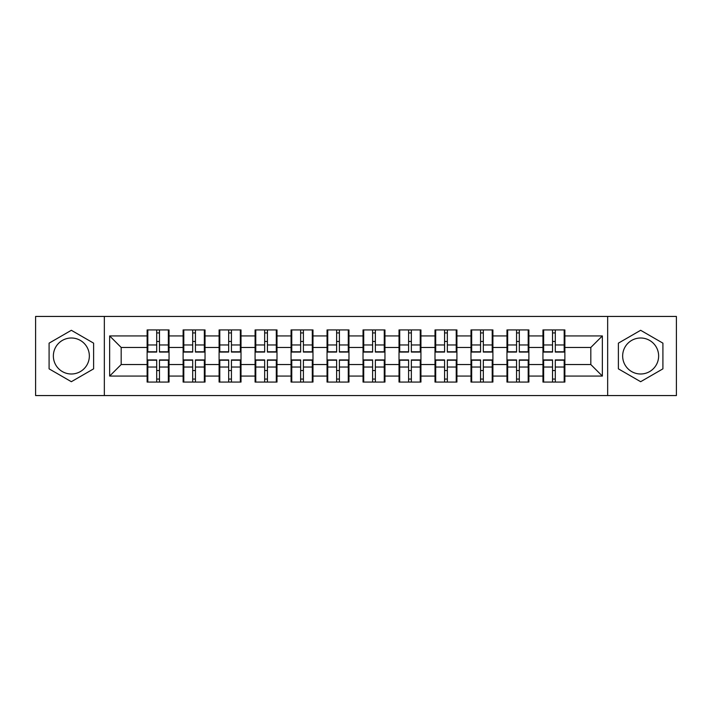 <?xml version="1.0" encoding="UTF-8"?>
<svg xmlns="http://www.w3.org/2000/svg" width="712" height="712" viewBox="0 0 712 712"><rect width="100%" height="100%" fill="white"/><g stroke="black" fill="none" stroke-linecap="round" stroke-linejoin="round"><path stroke-width="1.07" d="M640.649 338.004A17.996 17.996 0 0 0 622.653 356A17.996 17.996 0 0 0 640.649 373.996A17.996 17.996 0 0 0 658.636 356A17.996 17.996 0 0 0 640.649 338.004M71.351 373.996A17.996 17.996 0 0 1 53.364 356A17.996 17.996 0 0 1 71.351 338.004A17.996 17.996 0 0 1 89.347 356A17.996 17.996 0 0 1 71.351 373.996M607.656 395.56L676.4 395.56L676.4 316.44L607.656 316.44L607.656 395.56L104.344 395.56L104.344 316.44L35.6 316.44L35.6 395.56L104.344 395.56M564.874 370.649L564.18 370.649M543.648 370.649L542.953 370.649M542.953 341.351L543.648 341.351M564.18 341.351L564.874 341.351M564.874 338.351L564.18 338.351M543.648 338.351L542.953 338.351M542.953 373.649L543.648 373.649M564.18 373.649L564.874 373.649M528.883 370.649L528.197 370.649M507.665 370.649L506.971 370.649M506.971 341.351L507.665 341.351M528.197 341.351L528.883 341.351M528.883 338.351L528.197 338.351M507.665 338.351L506.971 338.351M506.971 373.649L507.665 373.649M528.197 373.649L528.883 373.649M492.9 370.649L492.214 370.649M471.682 370.649L470.988 370.649M470.988 341.351L471.682 341.351M492.214 341.351L492.9 341.351M492.9 338.351L492.214 338.351M471.682 338.351L470.988 338.351M470.988 373.649L471.682 373.649M492.214 373.649L492.9 373.649M456.917 370.649L456.223 370.649M435.7 370.649L435.005 370.649M435.005 341.351L435.7 341.351M456.223 341.351L456.917 341.351M456.917 338.351L456.223 338.351M435.7 338.351L435.005 338.351M435.005 373.649L435.7 373.649M456.223 373.649L456.917 373.649M420.934 370.649L420.24 370.649M399.708 370.649L399.023 370.649M399.023 341.351L399.708 341.351M420.24 341.351L420.934 341.351M420.934 338.351L420.24 338.351M399.708 338.351L399.023 338.351M399.023 373.649L399.708 373.649M420.24 373.649L420.934 373.649M384.952 370.649L384.257 370.649M363.725 370.649L363.031 370.649M363.031 341.351L363.725 341.351M384.257 341.351L384.952 341.351M384.952 338.351L384.257 338.351M363.725 338.351L363.031 338.351M363.031 373.649L363.725 373.649M384.257 373.649L384.952 373.649M348.969 370.649L348.275 370.649M327.743 370.649L327.048 370.649M327.048 341.351L327.743 341.351M348.275 341.351L348.969 341.351M348.969 338.351L348.275 338.351M327.743 338.351L327.048 338.351M327.048 373.649L327.743 373.649M348.275 373.649L348.969 373.649M312.977 370.649L312.292 370.649M291.76 370.649L291.066 370.649M291.066 341.351L291.76 341.351M312.292 341.351L312.977 341.351M312.977 338.351L312.292 338.351M291.76 338.351L291.066 338.351M291.066 373.649L291.76 373.649M312.292 373.649L312.977 373.649M276.995 370.649L276.3 370.649M255.777 370.649L255.083 370.649M255.083 341.351L255.777 341.351M276.3 341.351L276.995 341.351M276.995 338.351L276.3 338.351M255.777 338.351L255.083 338.351M255.083 373.649L255.777 373.649M276.3 373.649L276.995 373.649M241.012 370.649L240.318 370.649M219.785 370.649L219.1 370.649M219.1 341.351L219.785 341.351M240.318 341.351L241.012 341.351M241.012 338.351L240.318 338.351M219.785 338.351L219.1 338.351M219.1 373.649L219.785 373.649M240.318 373.649L241.012 373.649M205.029 370.649L204.335 370.649M183.803 370.649L183.118 370.649M183.118 341.351L183.803 341.351M204.335 341.351L205.029 341.351M205.029 338.351L204.335 338.351M183.803 338.351L183.118 338.351M183.118 373.649L183.803 373.649M204.335 373.649L205.029 373.649M607.656 316.44L104.344 316.44M590.818 364.535L590.818 347.465L564.874 347.465L564.874 364.535L590.818 364.535L602.352 376.07L602.352 335.93L564.874 335.93L564.874 329.932L542.953 329.932L542.953 347.465L528.883 347.465L528.883 364.535L542.953 364.535L542.953 347.465M602.352 376.07L564.874 376.07L564.874 382.068L542.953 382.068L542.953 376.07L528.883 376.07L528.883 382.068L506.971 382.068L506.971 376.07L492.9 376.07L492.9 382.068L470.988 382.068L470.988 376.07L456.917 376.07L456.917 382.068L435.005 382.068L435.005 376.07L420.934 376.07L420.934 382.068L399.023 382.068L399.023 376.07L384.952 376.07L384.952 382.068L363.031 382.068L363.031 376.07L348.969 376.07L348.969 382.068L327.048 382.068L327.048 376.07L312.977 376.07L312.977 382.068L291.066 382.068L291.066 376.07L276.995 376.07L276.995 382.068L255.083 382.068L255.083 376.07L241.012 376.07L241.012 382.068L219.1 382.068L219.1 376.07L205.029 376.07L205.029 382.068L183.118 382.068L183.118 376.07L169.047 376.07L169.047 382.068L147.126 382.068L147.126 376.07L109.648 376.07L109.648 335.93L147.126 335.93L147.126 347.465L121.182 347.465L121.182 364.535L147.126 364.535L147.126 347.465M542.953 335.93L528.883 335.93L528.883 329.932L506.971 329.932L506.971 335.93L492.9 335.93L492.9 329.932L470.988 329.932L470.988 335.93L456.917 335.93L456.917 329.932L435.005 329.932L435.005 335.93L420.934 335.93L420.934 329.932L399.023 329.932L399.023 335.93L384.952 335.93L384.952 329.932L363.031 329.932L363.031 335.93L348.969 335.93L348.969 329.932L327.048 329.932L327.048 335.93L312.977 335.93L312.977 329.932L291.066 329.932L291.066 335.93L276.995 335.93L276.995 329.932L255.083 329.932L255.083 335.93L241.012 335.93L241.012 329.932L219.1 329.932L219.1 335.93L205.029 335.93L205.029 329.932L183.118 329.932L183.118 335.93L169.047 335.93L169.047 329.932L147.126 329.932L147.126 335.93M542.953 364.535L542.953 376.07M528.883 364.535L528.883 376.07M528.883 335.93L528.883 347.465M492.9 364.535L506.971 364.535L506.971 347.465L492.9 347.465L492.9 376.07M506.971 364.535L506.971 376.07M506.971 335.93L506.971 347.465M492.9 335.93L492.9 347.465M456.917 364.535L470.988 364.535L470.988 347.465L456.917 347.465L456.917 376.07M470.988 364.535L470.988 376.07M470.988 335.93L470.988 347.465M456.917 335.93L456.917 347.465M420.934 364.535L435.005 364.535L435.005 347.465L420.934 347.465L420.934 376.07M435.005 364.535L435.005 376.07M435.005 335.93L435.005 347.465M420.934 335.93L420.934 347.465M384.952 364.535L399.023 364.535L399.023 347.465L384.952 347.465L384.952 376.07M399.023 364.535L399.023 376.07M399.023 335.93L399.023 347.465M384.952 335.93L384.952 347.465M348.969 364.535L363.031 364.535L363.031 347.465L348.969 347.465L348.969 376.07M363.031 364.535L363.031 376.07M363.031 335.93L363.031 347.465M348.969 335.93L348.969 347.465M312.977 364.535L327.048 364.535L327.048 347.465L312.977 347.465L312.977 376.07M327.048 364.535L327.048 376.07M327.048 335.93L327.048 347.465M312.977 335.93L312.977 347.465M276.995 364.535L291.066 364.535L291.066 347.465L276.995 347.465L276.995 376.07M291.066 364.535L291.066 376.07M291.066 335.93L291.066 347.465M276.995 335.93L276.995 347.465M241.012 364.535L255.083 364.535L255.083 347.465L241.012 347.465L241.012 376.07M255.083 364.535L255.083 376.07M255.083 335.93L255.083 347.465M241.012 335.93L241.012 347.465M205.029 364.535L219.1 364.535L219.1 347.465L205.029 347.465L205.029 376.07M219.1 364.535L219.1 376.07M219.1 335.93L219.1 347.465M205.029 335.93L205.029 347.465M169.047 364.535L183.118 364.535L183.118 347.465L169.047 347.465L169.047 376.07M183.118 364.535L183.118 376.07M183.118 335.93L183.118 347.465M169.047 335.93L169.047 347.465M169.047 370.649L168.352 370.649M147.82 370.649L147.126 370.649M147.126 341.351L147.82 341.351M168.352 341.351L169.047 341.351M169.047 338.351L168.352 338.351M147.82 338.351L147.126 338.351M147.126 373.649L147.82 373.649M168.352 373.649L169.047 373.649M147.126 364.535L147.126 376.07M121.182 364.535L109.648 376.07M109.648 335.93L121.182 347.465M564.874 364.535L564.874 376.07M564.874 335.93L564.874 347.465M602.352 335.93L590.818 347.465M71.351 330.297L49.092 343.148L49.092 368.852L71.351 381.703L93.61 368.852L93.61 343.148L71.351 330.297M618.39 368.852L640.649 381.703L662.908 368.852L662.908 343.148L640.649 330.297L618.39 343.148L618.39 368.852M168.352 329.932L168.352 352.075L159.47 352.075L159.47 329.932M156.702 329.932L156.702 352.075L147.82 352.075L147.82 329.932M156.702 332.931L159.47 332.931M159.47 341.466L156.702 341.466M147.82 382.068L147.82 359.925L156.702 359.925L156.702 382.068M159.47 382.068L159.47 359.925L168.352 359.925L168.352 382.068M159.47 379.069L156.702 379.069M156.702 370.534L159.47 370.534M204.335 329.932L204.335 352.075L195.453 352.075L195.453 329.932M192.685 329.932L192.685 352.075L183.803 352.075L183.803 329.932M192.685 332.931L195.453 332.931M195.453 341.466L192.685 341.466M240.318 329.932L240.318 352.075L231.436 352.075L231.436 329.932M228.668 329.932L228.668 352.075L219.785 352.075L219.785 329.932M228.668 332.931L231.436 332.931M231.436 341.466L228.668 341.466M276.3 329.932L276.3 352.075L267.427 352.075L267.427 329.932M264.659 329.932L264.659 352.075L255.777 352.075L255.777 329.932M264.659 332.931L267.427 332.931M267.427 341.466L264.659 341.466M312.292 329.932L312.292 352.075L303.41 352.075L303.41 329.932M300.642 329.932L300.642 352.075L291.76 352.075L291.76 329.932M300.642 332.931L303.41 332.931M303.41 341.466L300.642 341.466M348.275 329.932L348.275 352.075L339.393 352.075L339.393 329.932M336.625 329.932L336.625 352.075L327.743 352.075L327.743 329.932M336.625 332.931L339.393 332.931M339.393 341.466L336.625 341.466M183.803 382.068L183.803 359.925L192.685 359.925L192.685 382.068M195.453 382.068L195.453 359.925L204.335 359.925L204.335 382.068M195.453 379.069L192.685 379.069M192.685 370.534L195.453 370.534M219.785 382.068L219.785 359.925L228.668 359.925L228.668 382.068M231.436 382.068L231.436 359.925L240.318 359.925L240.318 382.068M231.436 379.069L228.668 379.069M228.668 370.534L231.436 370.534M255.777 382.068L255.777 359.925L264.659 359.925L264.659 382.068M267.427 382.068L267.427 359.925L276.3 359.925L276.3 382.068M267.427 379.069L264.659 379.069M264.659 370.534L267.427 370.534M291.76 382.068L291.76 359.925L300.642 359.925L300.642 382.068M303.41 382.068L303.41 359.925L312.292 359.925L312.292 382.068M303.41 379.069L300.642 379.069M300.642 370.534L303.41 370.534M327.743 382.068L327.743 359.925L336.625 359.925L336.625 382.068M339.393 382.068L339.393 359.925L348.275 359.925L348.275 382.068M339.393 379.069L336.625 379.069M336.625 370.534L339.393 370.534M384.257 329.932L384.257 352.075L375.375 352.075L375.375 329.932M372.607 329.932L372.607 352.075L363.725 352.075L363.725 329.932M372.607 332.931L375.375 332.931M375.375 341.466L372.607 341.466M363.725 382.068L363.725 359.925L372.607 359.925L372.607 382.068M375.375 382.068L375.375 359.925L384.257 359.925L384.257 382.068M375.375 379.069L372.607 379.069M372.607 370.534L375.375 370.534M420.24 329.932L420.24 352.075L411.358 352.075L411.358 329.932M408.59 329.932L408.59 352.075L399.708 352.075L399.708 329.932M408.59 332.931L411.358 332.931M411.358 341.466L408.59 341.466M399.708 382.068L399.708 359.925L408.59 359.925L408.59 382.068M411.358 382.068L411.358 359.925L420.24 359.925L420.24 382.068M411.358 379.069L408.59 379.069M408.59 370.534L411.358 370.534M456.223 329.932L456.223 352.075L447.341 352.075L447.341 329.932M444.573 329.932L444.573 352.075L435.7 352.075L435.7 329.932M444.573 332.931L447.341 332.931M447.341 341.466L444.573 341.466M435.7 382.068L435.7 359.925L444.573 359.925L444.573 382.068M447.341 382.068L447.341 359.925L456.223 359.925L456.223 382.068M447.341 379.069L444.573 379.069M444.573 370.534L447.341 370.534M492.214 329.932L492.214 352.075L483.332 352.075L483.332 329.932M480.564 329.932L480.564 352.075L471.682 352.075L471.682 329.932M480.564 332.931L483.332 332.931M483.332 341.466L480.564 341.466M471.682 382.068L471.682 359.925L480.564 359.925L480.564 382.068M483.332 382.068L483.332 359.925L492.214 359.925L492.214 382.068M483.332 379.069L480.564 379.069M480.564 370.534L483.332 370.534M528.197 329.932L528.197 352.075L519.315 352.075L519.315 329.932M516.547 329.932L516.547 352.075L507.665 352.075L507.665 329.932M516.547 332.931L519.315 332.931M519.315 341.466L516.547 341.466M507.665 382.068L507.665 359.925L516.547 359.925L516.547 382.068M519.315 382.068L519.315 359.925L528.197 359.925L528.197 382.068M519.315 379.069L516.547 379.069M516.547 370.534L519.315 370.534M564.18 329.932L564.18 352.075L555.298 352.075L555.298 329.932M552.53 329.932L552.53 352.075L543.648 352.075L543.648 329.932M552.53 332.931L555.298 332.931M555.298 341.466L552.53 341.466M543.648 382.068L543.648 359.925L552.53 359.925L552.53 382.068M555.298 382.068L555.298 359.925L564.18 359.925L564.18 382.068M555.298 379.069L552.53 379.069M552.53 370.534L555.298 370.534M156.702 344.964L147.82 344.964M156.702 351.781L147.82 351.781M168.352 344.964L159.47 344.964M168.352 351.781L159.47 351.781M159.47 367.036L168.352 367.036M159.47 360.219L168.352 360.219M147.82 367.036L156.702 367.036M147.82 360.219L156.702 360.219M192.685 344.964L183.803 344.964M192.685 351.781L183.803 351.781M204.335 344.964L195.453 344.964M204.335 351.781L195.453 351.781M228.668 344.964L219.785 344.964M228.668 351.781L219.785 351.781M240.318 344.964L231.436 344.964M240.318 351.781L231.436 351.781M264.659 344.964L255.777 344.964M264.659 351.781L255.777 351.781M276.3 344.964L267.427 344.964M276.3 351.781L267.427 351.781M300.642 344.964L291.76 344.964M300.642 351.781L291.76 351.781M312.292 344.964L303.41 344.964M312.292 351.781L303.41 351.781M336.625 344.964L327.743 344.964M336.625 351.781L327.743 351.781M348.275 344.964L339.393 344.964M348.275 351.781L339.393 351.781M195.453 367.036L204.335 367.036M195.453 360.219L204.335 360.219M183.803 367.036L192.685 367.036M183.803 360.219L192.685 360.219M231.436 367.036L240.318 367.036M231.436 360.219L240.318 360.219M219.785 367.036L228.668 367.036M219.785 360.219L228.668 360.219M267.427 367.036L276.3 367.036M267.427 360.219L276.3 360.219M255.777 367.036L264.659 367.036M255.777 360.219L264.659 360.219M303.41 367.036L312.292 367.036M303.41 360.219L312.292 360.219M291.76 367.036L300.642 367.036M291.76 360.219L300.642 360.219M339.393 367.036L348.275 367.036M339.393 360.219L348.275 360.219M327.743 367.036L336.625 367.036M327.743 360.219L336.625 360.219M372.607 344.964L363.725 344.964M372.607 351.781L363.725 351.781M384.257 344.964L375.375 344.964M384.257 351.781L375.375 351.781M375.375 367.036L384.257 367.036M375.375 360.219L384.257 360.219M363.725 367.036L372.607 367.036M363.725 360.219L372.607 360.219M408.59 344.964L399.708 344.964M408.59 351.781L399.708 351.781M420.24 344.964L411.358 344.964M420.24 351.781L411.358 351.781M411.358 367.036L420.24 367.036M411.358 360.219L420.24 360.219M399.708 367.036L408.59 367.036M399.708 360.219L408.59 360.219M444.573 344.964L435.7 344.964M444.573 351.781L435.7 351.781M456.223 344.964L447.341 344.964M456.223 351.781L447.341 351.781M447.341 367.036L456.223 367.036M447.341 360.219L456.223 360.219M435.7 367.036L444.573 367.036M435.7 360.219L444.573 360.219M480.564 344.964L471.682 344.964M480.564 351.781L471.682 351.781M492.214 344.964L483.332 344.964M492.214 351.781L483.332 351.781M483.332 367.036L492.214 367.036M483.332 360.219L492.214 360.219M471.682 367.036L480.564 367.036M471.682 360.219L480.564 360.219M516.547 344.964L507.665 344.964M516.547 351.781L507.665 351.781M528.197 344.964L519.315 344.964M528.197 351.781L519.315 351.781M519.315 367.036L528.197 367.036M519.315 360.219L528.197 360.219M507.665 367.036L516.547 367.036M507.665 360.219L516.547 360.219M552.53 344.964L543.648 344.964M552.53 351.781L543.648 351.781M564.18 344.964L555.298 344.964M564.18 351.781L555.298 351.781M555.298 367.036L564.18 367.036M555.298 360.219L564.18 360.219M543.648 367.036L552.53 367.036M543.648 360.219L552.53 360.219"/></g></svg>
